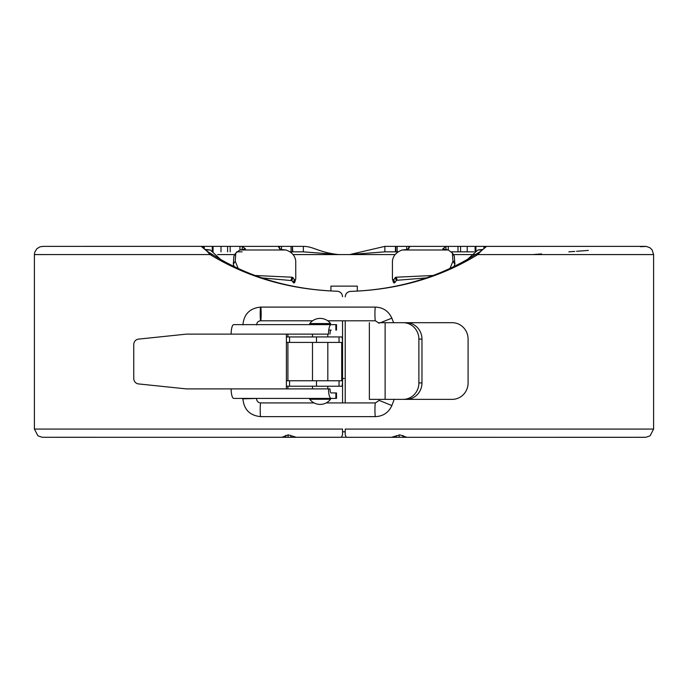 <?xml version="1.0" encoding="UTF-8"?>
<svg xmlns="http://www.w3.org/2000/svg" width="688" height="688" viewBox="0 0 688 688"><rect width="100%" height="100%" fill="white"/><g stroke="black" fill="none" stroke-linecap="round" stroke-linejoin="round"><path stroke-width="1.03" d="M281.521 249.469L281.521 246.373L278.253 246.674L280.85 249.469L285.976 249.993C291.729 251.997 294.98 255.592 295.728 260.778L295.771 278.838L294.679 282.493L293.363 282.691A543.864 341.652 -145.9 0 0 291.927 280.618L261.784 277.892M205.196 249.4L210.304 249.993L220.805 259.6M609.869 246.373L445.901 246.399L442.762 248.927L448.352 249.993L452.403 253.046L452.945 261.208L454.871 264.269L453.908 266.626M454.312 256.151L454.871 264.269M484.687 247.525L484.687 246.381L645.318 246.373L390.887 246.373M491.378 246.381L491.972 246.381M549.755 246.381L485.1 246.381M564.513 246.373L562.328 246.381M593.907 246.373L549.282 246.381M614.952 246.373L614.169 246.373M589.487 246.373L593.985 246.373M589.59 246.373L608.975 246.373M475.915 250.699L475.915 246.373L475.399 246.373M483.974 246.373L482.856 246.373M448.249 249.95L448.249 246.373L406.685 246.373L436.527 246.373M397.165 246.373L397.165 251.851L384.867 251.851L395.763 251.851L395.763 246.373L406.685 246.373L406.685 249.469M395.798 251.851L395.798 246.373L398.223 246.373L395.428 246.373L395.428 251.851M338.453 254.569L349.547 254.586L384.867 251.851L384.867 246.373L395.428 246.373M460.582 246.373L460.582 251.851L473.826 251.851M460.582 251.851L451.474 251.851M397.165 251.851L398.094 251.851M483.931 248.205L483.931 246.373L485.53 246.399M445.901 246.399L445.996 249.477M395.763 277.307L396.718 280.369L397.2 280.265L396.236 277.204L395.316 277.548A541.499 342.478 -34.1 0 0 393.897 279.629L393.046 279.792L392.418 278.838L392.418 261.208C393.011 255.833 396.279 252.092 402.231 249.993L407.356 249.469L409.91 246.691L408.732 246.399L408.784 248.85M408.732 246.399L406.685 246.373M467.444 259.436L477.876 249.993L482.623 249.452M392.478 279.147L393.381 282.209L392.607 279.431M392.796 279.638L393.51 282.493M393.046 279.792L393.699 282.708M393.321 279.835L393.957 282.854M393.613 279.784L394.233 282.897M393.897 279.629L394.542 282.845M395.316 277.548L396.262 280.618A543.83 341.446 -34.1 0 0 394.826 282.691M396.718 280.369L396.262 280.618M397.2 280.265L426.448 277.892M396.236 277.204L433.216 275.492M449.978 268.501L452.945 261.208M345.797 286.131L330.919 286.131L330.919 290.955M344.12 286.131L357.313 286.131L357.313 291.084M344.12 378.495L342.555 378.495M342.555 320.789L342.555 402.936L342.529 320.789M337.223 291.23C340.44 291.66 342.203 293.484 342.529 296.709L342.555 296.709C342.237 293.501 340.5 291.678 337.344 291.23C290.818 289.605 249.194 277.384 212.472 254.577L210.098 254.577C247.56 277.41 289.932 289.622 337.223 291.23L337.344 291.23M345.23 296.855C345.557 293.638 347.32 291.815 350.536 291.385L350.416 291.385C347.259 291.832 345.522 293.656 345.204 296.855L345.23 296.855M345.23 320.789L345.23 402.936M345.213 320.789L345.213 402.936M350.536 291.385C397.896 289.811 440.32 277.548 477.782 254.594L475.417 254.594C438.686 277.522 397.019 289.786 350.416 291.385M475.425 254.594L480.998 251.111L486.614 246.381M645.284 437.301L406.866 437.31L399.84 434.885L391.446 437.31L346.399 437.31L345.221 434.902L345.23 429.097L653.6 429.08L653.6 254.586L477.782 254.594L480.998 251.111L476.621 254.164M349.796 254.569L395.127 254.586M384.867 246.373L349.642 254.586M293.071 254.586L338.694 254.586L303.365 251.851L290.104 251.851L292.452 251.851L292.452 246.373L292.796 251.851L303.365 251.851L303.365 246.373C313.522 246.364 318.733 252.419 338.599 254.586M42.742 246.373L201.214 246.364L206.864 251.086L212.463 254.577M206.864 251.086L210.098 254.577L34.4 254.586L34.4 429.08L342.529 429.071L342.538 434.876L342.529 429.071M242.124 251.851L236.715 251.851M238.22 268.561L235.236 261.208L233.309 264.269L233.868 256.16M235.236 261.208L235.778 253.055L239.837 249.993L245.478 248.884L242.288 246.399L242.202 249.477M234.307 266.712L233.309 264.269M254.964 275.492L291.953 277.204L290.99 280.265M291.953 277.204L292.426 277.307L291.471 280.369M292.426 277.307L292.873 277.548L291.927 280.618M292.873 277.548A541.525 342.676 -146 0 1 294.292 279.629L293.363 282.691M294.292 279.629L293.647 282.845M294.567 279.784L293.957 282.897M294.868 279.835L294.232 282.854M295.143 279.792L294.49 282.708M295.393 279.638L294.679 282.493M204.25 248.488L204.25 246.373L202.65 246.399M279.466 246.399L279.423 248.807M239.949 249.95L239.949 246.373L242.288 246.399M292.452 246.373L221.003 246.373L221.003 251.851M204.25 246.373L212.265 246.373L212.265 250.699M202.719 246.364L201.231 246.364M212.79 246.373L212.265 246.373L212.79 246.373M213.074 251.851L213.074 246.373L221.003 246.373M292.409 246.373L292.409 251.851L290.104 251.851M289.992 251.851L292.796 251.851M292.796 246.373L303.365 246.373M345.221 434.902L345.23 429.097M342.538 434.876L341.368 437.284L296.33 437.284L288.203 434.859L281.951 437.284L54.111 437.293M342.555 431.806L345.213 431.806M330.489 437.284L334.402 437.284M341.497 437.25L346.245 437.258M645.034 437.301L644.527 437.301M643.65 437.301L642.497 437.301M302.806 437.293L213.547 437.293M330.489 437.293L82.259 437.293M290.895 435.504L290.818 437.293M202.289 437.293L203.416 437.293M210.872 437.293L210.322 437.293M136.774 437.293L137.316 437.293M83.119 437.293L96.217 437.293M95.924 437.293L54.223 437.293M77.985 437.293L78.724 437.293M136.224 437.293L136.886 437.293M127.744 437.293L129.903 437.293M197.258 437.293L202.246 437.293M198.583 437.293L285.735 437.284L285.735 435.409M281.684 437.284L285.64 437.284L285.64 435.452M406.866 437.31L403.005 437.31L403.108 435.461M490.088 437.301L486.648 437.301M391.73 437.293L403.005 437.293L403.005 435.427M256.598 398.834L256.581 398.834C256.865 401.353 258.224 402.721 260.683 402.936L314.124 402.936L260.683 402.936A6.846 0.473 90 0 0 260.202 409.79A6.846 0.473 90 0 0 260.683 416.636C249.882 415.578 243.956 409.644 242.907 398.834L241.54 398.412L257.966 398.412L242.907 398.834M379.208 400.382L375.416 402.936L326.181 402.936L375.416 402.936A6.846 0.473 90 0 0 374.943 409.781A6.846 0.473 90 0 0 375.416 416.627L260.683 416.636M379.191 323.334L375.416 320.789L327.703 320.789L375.416 320.789A6.846 0.473 -90 0 1 374.934 313.943A6.846 0.473 -90 0 1 375.416 307.097C383.13 307.45 388.617 311.139 391.859 318.157L380.455 322.698L388.195 322.698M312.601 320.789L260.683 320.789A6.846 0.473 -90 0 1 260.202 313.943A6.846 0.473 -90 0 1 260.675 307.097A6.846 0.473 -90 0 1 261.156 313.943A6.846 0.473 -90 0 1 260.683 320.789L312.601 320.789M287.911 388.901L287.911 386.235L341.712 386.235L286.397 386.235M287.911 380.756L287.911 342.418L341.712 342.418L341.712 380.756L286.397 380.756M287.911 336.948L287.911 334.136L328.503 334.136A9.512 2.632 -90 0 1 331.134 324.624L233.757 324.624A9.512 2.632 90 0 0 231.134 334.136L186.388 334.136L138.494 339.124A5.478 5.263 -90 0 0 133.756 344.568L133.756 378.469A5.478 5.263 -90 0 0 138.494 383.921L186.396 388.901L231.134 388.901A9.512 2.632 90 0 0 233.765 398.412L331.134 398.412A9.512 2.632 -90 0 1 328.511 388.901L286.397 388.901L286.397 334.136L287.911 334.136M330.016 334.127A4.033 1.118 -90 0 1 331.134 330.094L328.752 330.094M231.134 334.136L328.503 334.136M328.288 324.624L336.501 324.624L336.501 330.094M330.36 398.412L336.501 398.412L336.501 392.934L331.134 392.934A4.033 1.118 -90 0 1 330.025 388.901L328.511 388.901M336.501 398.412L331.134 398.412M341.712 386.235L327.823 386.235L341.712 386.235A5.478 0.8 90 0 0 342.512 380.756L342.512 342.418A5.478 0.8 90 0 0 341.712 336.939L339.038 336.939L339.038 342.418L341.712 342.418M286.397 342.418L339.038 342.418M287.911 342.418L301.361 342.418L287.911 342.418M286.397 336.948L339.038 336.939M327.737 324.435L312.49 324.435L327.737 324.435M312.49 324.624L310.133 324.435L309.72 323.549L330.584 323.549L330.163 324.435L327.823 324.624M330.042 398.369L330.584 399.246A13.132 13.132 0 0 1 309.729 399.255L330.077 399.246M406.264 399.367L452.179 399.367A16.426 15.91 90 0 0 468.089 382.941L468.089 339.124A16.426 15.91 90 0 0 452.179 322.689L393.605 322.698L391.859 318.157M406.195 322.698L403.116 322.698L406.195 322.698A16.426 15.772 90 0 1 421.968 339.124L418.889 339.124A16.426 15.772 -90 0 0 403.116 322.698L378.864 322.698M421.968 382.941A16.426 15.772 90 0 1 406.195 399.367L403.125 399.367A16.426 15.772 -90 0 0 418.889 382.941L421.968 382.941L421.968 339.124M403.125 399.367L369.37 399.367L369.361 322.698M418.889 382.941L418.889 339.124M452.179 322.689L449.445 322.689A16.426 15.91 -90 0 1 449.488 322.689M453.082 260.778L455.009 263.839M457.993 246.373L457.993 251.851M467.204 246.373L467.204 251.851M448.352 249.993L402.231 249.993M482.082 249.993L477.876 249.993M475.442 254.586L453.349 254.586M234.84 254.586L217.571 254.586M285.976 249.993L239.837 249.993M210.304 249.993L205.798 249.993M203.123 246.364L203.123 247.465M227.608 246.373L227.608 251.851M230.205 246.373L230.205 251.851M291.05 246.373L291.05 251.851M293.561 437.293L293.561 436.476M288.091 437.293L288.091 434.868M399.178 437.293L399.178 434.919M393.656 437.293L393.656 436.854M379.191 400.39L391.868 405.567L394.19 399.367M286.397 388.901L231.134 388.901M335.864 324.624L335.864 330.094M335.864 398.412L335.864 392.934M339.038 386.235L339.038 380.756M316.489 386.235L316.489 380.756M289.571 386.235L289.571 380.756M289.562 336.948L289.562 342.418M316.489 336.939L316.489 342.418M385.125 399.367L385.125 322.698M452.412 253.055L454.329 256.177M484.352 246.381L484.352 247.818M475.116 246.373L475.116 251.851M492.866 246.381L527.326 246.381M614.909 246.373L614.212 246.373M596.539 246.373L609.026 246.373M554.7 246.373L579.339 246.373M653.591 254.586L652.104 249.882L650.091 247.861L646.471 246.45L640.451 246.7M588.36 250.406L576.544 251.283M574.764 251.412L568.847 251.851M541.576 253.915L532.701 254.594M34.4 254.586L34.761 252.186L36.808 248.781L40.093 246.768L43.189 246.407M220.839 259.617L222.276 260.434M233.851 256.185L235.769 253.064M281.521 246.373L239.949 246.373M203.459 246.364L203.459 247.757M570.171 437.301L569.518 437.301M653.6 429.08L650.1 435.814L645.894 437.284L557.667 437.301M34.4 429.08L37.909 435.805L42.106 437.276L130.333 437.293M396.357 437.293L396.357 435.736M375.416 416.627C383.13 416.274 388.617 412.585 391.868 405.567M242.907 324.899C243.956 314.089 249.882 308.155 260.675 307.097L375.416 307.097M260.683 320.789C258.232 321.004 256.873 322.371 256.598 324.899M327.823 388.901L327.823 386.235M327.823 380.756L327.823 342.418M327.823 336.939L327.823 334.136M312.49 388.901L312.49 386.235M312.49 380.756L312.49 342.418M312.49 336.939L312.49 334.136M330.593 323.558A13.132 13.132 0 0 0 309.729 323.549M309.729 399.246L309.953 398.412"/></g></svg>

